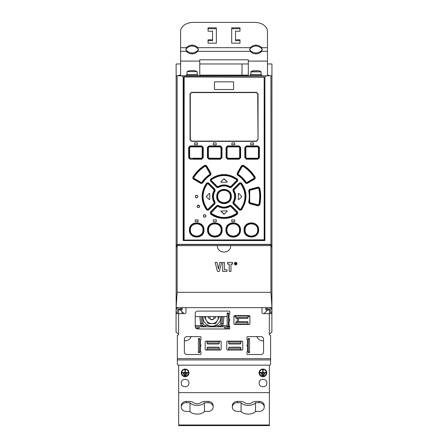 <?xml version="1.0" encoding="UTF-8"?>
<svg xmlns="http://www.w3.org/2000/svg" width="448" height="448" viewBox="0 0 448 448"><rect width="100%" height="100%" fill="white"/><g stroke="black" fill="none" stroke-linecap="round" stroke-linejoin="round"><path stroke-width="0.67" d="M189.571 70.672L189.913 70.672M189.476 70.672L194.712 70.672A10.22 10.22 0 0 1 197.07 71.618L187.118 71.624A10.22 10.22 0 0 0 187.113 71.624A10.22 10.22 0 0 1 189.476 70.672M197.075 71.624A10.22 10.22 0 0 0 197.07 71.618L187.113 71.624M197.204 71.848L197.204 74.631L186.984 74.631L186.984 71.848M197.842 74.85L186.346 74.85L197.842 74.85L197.798 75.779M186.346 74.85L186.39 75.779M176.126 309.624L176.126 246.042L177.139 244.356L270.928 244.356L271.936 246.042L271.936 75.779L176.126 75.779L176.126 63.963L180.6 63.963M267.467 63.963L271.936 63.963L271.936 75.779L268.425 75.779M248.304 63.963L242.004 63.963L242.004 75.141M270.004 245.616L270.928 245.633L270.928 292.309L271.936 307.468L271.874 319.458M271.628 246.809L271.936 246.042L271.936 247.318L270.928 245.633M242.004 63.963L199.758 63.963M176.126 307.642L271.93 307.642L271.936 247.318M176.434 246.809L176.126 246.042L176.126 75.779M270.021 244.569L270.021 245.622L270.021 244.569L178.041 244.569L178.041 245.622L178.041 244.569M177.139 244.356L177.139 75.779M270.928 75.779L270.928 244.356M264.908 77.056L266.19 75.779L264.908 77.056L264.908 240.57L183.154 240.57L183.154 77.056L181.877 75.779L183.154 77.056M264.908 78.333L264.398 78.333M183.663 78.333L183.154 78.333M183.893 239.809L183.663 239.809A0.51 0.51 0 0 0 184.173 240.318L263.889 240.318L184.173 240.318L183.663 239.809L183.663 77.185L184.173 76.675L184.145 240.061L264.174 239.809L264.174 77.185L184.145 76.933M264.174 77.185L264.398 239.809L263.894 240.318A0.51 0.51 0 0 0 264.398 239.809L263.917 240.061M263.917 76.933L184.173 76.675L183.893 77.185M214.95 189.291L208.527 182.862L206.735 182.946C200.542 192.035 200.542 201.074 206.735 210.056L208.527 210.134L214.95 203.711L214.687 203.454L208.292 209.468L214.687 203.454L215.113 202.199C212.906 198.402 212.906 194.6 215.113 190.798L214.687 189.549L214.95 189.291L215.113 190.798M215.113 202.199L214.95 203.711M231.23 187.421L237.681 180.964L237.569 179.189C228.486 172.978 219.458 172.978 210.493 179.189L210.386 180.964L216.838 187.421L217.084 187.169L210.627 180.712L211.07 180.74L217.129 186.805L217.084 187.169L218.131 187.275L218.159 186.928L217.129 186.805L217.375 186.553L211.31 180.488L211.07 180.74L211.154 179.486L210.706 179.469C219.587 173.382 228.474 173.382 237.362 179.469L237.434 180.712L230.978 187.169L231.23 187.421L229.734 187.578L230.978 187.169L236.998 180.74L237.681 180.964M217.375 186.553L218.159 186.928C222.074 184.722 225.988 184.722 229.902 186.928L229.93 187.275C225.994 184.985 222.062 184.985 218.131 187.275L218.333 187.578C222.135 185.366 225.932 185.366 229.734 187.578M218.333 187.578L216.838 187.421M241.326 210.056C247.52 200.581 247.52 191.542 241.326 182.946L239.534 182.862L233.111 189.291L233.262 190.602L233.598 190.63C235.799 194.55 235.799 198.458 233.598 202.373L233.262 202.395C235.53 198.43 235.53 194.499 233.262 190.602L232.949 190.798C235.155 194.606 235.155 198.402 232.949 202.205L233.374 203.454L239.803 209.882L241.326 210.056L239.534 210.134L239.803 209.882L233.374 203.454L233.111 203.711L239.534 210.134M233.111 203.711L232.949 202.205M232.949 190.798L233.111 189.291M210.493 213.814C216.86 219.643 230.703 220.164 237.569 213.814L237.681 212.038L231.23 205.582L229.93 205.727L229.902 206.074C225.988 208.275 222.074 208.275 218.159 206.074L218.131 205.727L217.084 205.834L217.129 206.198L211.07 212.262L210.627 212.29L217.084 205.834L216.838 205.582L210.386 212.038L210.493 213.814L211.154 213.511C219.75 219.257 228.334 219.257 236.908 213.511L237.362 213.534C228.474 219.621 219.593 219.621 210.706 213.534L210.386 212.038M216.838 205.582L218.327 205.419C221.978 207.642 225.781 207.648 229.734 205.425L231.23 205.582M259.655 205.1C261.01 199.366 261.01 193.631 259.655 187.902L258.177 187.068L249.514 189.392L248.651 190.848C249.502 194.617 249.502 198.386 248.651 202.154L249.514 203.61L258.177 205.934L259.342 205.016C260.697 199.338 260.697 193.659 259.342 187.981L258.177 187.068M237.434 175.067C240.699 177.128 243.365 179.799 245.437 183.075L247.055 183.506L254.873 178.993L255.293 177.363C252.213 172.323 248.175 168.274 243.174 165.222L241.506 165.67L237.031 173.438L237.434 175.067L237.636 174.759C240.951 176.848 243.662 179.553 245.767 182.885L247.055 183.506M202.625 183.081C204.691 179.805 207.362 177.134 210.633 175.067L211.036 173.438L206.556 165.67L204.893 165.222C199.892 168.314 195.854 172.357 192.769 177.363L193.194 178.993L201.006 183.506L202.625 183.081L202.3 182.885C204.406 179.553 207.116 176.848 210.431 174.759L211.036 173.438M231.319 196.498C231.79 187.191 216.429 186.956 216.742 196.498C216.278 205.806 231.633 206.046 231.319 196.498L230.966 196.498C231.353 187.572 216.787 187.488 217.095 196.498C216.709 205.425 231.28 205.514 230.966 196.498L230.681 196.498C231.034 187.914 217.045 187.886 217.386 196.498C217.028 205.089 231.017 205.111 230.681 196.498L230.328 196.498C230.77 188.434 217.347 188.362 217.739 196.498C217.291 204.568 230.72 204.635 230.328 196.498M258.636 229.97C259.062 220.573 243.65 220.528 244.059 229.97C243.65 239.372 259.022 239.417 258.636 229.97L258.311 229.97C258.692 220.998 244.054 221.021 244.44 229.97C244.059 238.935 258.703 238.918 258.311 229.97L257.992 229.97C258.367 221.379 244.328 221.379 244.703 229.97C244.3 238.577 258.406 238.532 257.992 229.97L257.673 229.97C258.132 221.911 244.681 221.833 245.084 229.97C244.625 238.034 258.07 238.106 257.673 229.97M225.932 229.97C225.557 239.092 240.531 239.814 240.509 229.97C240.946 220.623 225.59 220.461 225.932 229.97L226.296 229.97C225.915 238.902 240.498 238.974 240.167 229.97C240.554 221.049 225.971 220.954 226.296 229.97L226.576 229.97C226.212 221.379 240.223 221.368 239.87 229.97C240.15 238.633 226.268 238.543 226.576 229.97L226.94 229.97C226.492 238.034 239.915 238.112 239.529 229.97C239.977 221.9 226.537 221.838 226.94 229.97M222.13 229.97C222.561 220.59 207.172 220.506 207.553 229.97C207.122 239.316 222.471 239.478 222.13 229.97L221.766 229.97C222.152 221.038 207.564 220.97 207.894 229.97C207.514 238.89 222.09 238.986 221.766 229.97L221.491 229.97C221.794 221.396 207.911 221.306 208.191 229.97C207.838 238.577 221.855 238.56 221.491 229.97L221.127 229.97C221.575 221.906 208.152 221.827 208.538 229.97C208.09 238.039 221.525 238.101 221.127 229.97M204.002 229.97C204.417 220.567 189.045 220.522 189.426 229.97C189 239.366 204.411 239.411 204.002 229.97L203.622 229.97C204.002 221.004 189.364 221.021 189.75 229.97C189.375 238.941 204.008 238.918 203.622 229.97L203.364 229.97C203.762 221.362 189.661 221.407 190.07 229.97C189.7 238.56 203.734 238.566 203.364 229.97L202.978 229.97C203.437 221.906 189.991 221.838 190.394 229.97C189.93 238.028 203.381 238.106 202.978 229.97M257.841 159.214L257.863 158.85L246.4 158.85L246.68 158.57L245.47 157.349L244.826 157.618L246.383 159.214L257.841 159.214L259.403 157.707L259.078 157.707L259.078 147.409L257.841 145.902L246.383 145.902L244.826 147.493L245.47 147.762L246.68 146.541L246.4 146.261L257.863 146.261L246.68 146.541L245.47 147.762L245.47 157.349L246.691 158.211L257.594 158.211L258.759 157.394L257.572 158.57L257.863 158.85L259.078 157.707L258.759 157.394L258.759 147.717L259.403 147.409L257.841 145.902M227.909 158.211L227.063 157.366L226.061 157.646L227.623 159.214L227.623 158.85L239.086 158.85L240.638 157.674L239.081 159.214L238.812 158.211L239.999 157.382L238.801 158.57L227.903 158.57L226.705 157.366L226.705 147.745L227.903 146.541L227.623 146.261L226.061 147.465L227.623 145.902L227.623 146.261L239.086 146.261L227.903 146.541L227.063 147.745L226.425 147.465L226.425 157.646L227.623 158.85L227.909 158.211L238.812 158.211M240.638 147.437L239.081 145.902L240.638 147.437L240.638 157.674M207.424 157.674L208.986 159.214L209.261 158.57L220.438 158.85L222.001 157.646L220.444 159.214L220.438 158.85L208.975 158.85L207.424 157.674L207.424 147.437L208.986 145.902L208.975 146.261L220.438 146.261L208.975 146.261L207.424 147.437M222.001 147.465L220.444 145.902L220.438 146.261L222.001 147.465L222.001 157.646M201.678 159.214L202.854 157.618L203.241 157.618L201.678 159.214L190.221 159.214L188.664 157.707L190.221 159.214M190.221 145.902L188.664 147.409L190.198 146.261L201.662 146.261L201.387 146.541L190.49 146.541L190.221 145.902L201.678 145.902L203.241 147.493L201.678 145.902M190.025 93.985L190.305 93.985C190.226 93.262 190.697 92.798 191.71 92.579L190.025 93.985L190.025 139.72L191.688 141.378L224.034 141.12M190.305 93.985L190.305 139.72L191.71 141.12L256.351 141.12L257.757 139.72L256.374 141.378L258.037 139.72L258.037 93.985L256.374 92.322L224.034 92.579M195.289 196.498C196.14 194.858 196.991 194.858 197.842 196.498C196.991 198.145 196.14 198.145 195.289 196.498M197.114 206.343C197.966 204.697 198.817 204.697 199.668 206.343C198.817 207.99 197.966 207.99 197.114 206.343M203.336 215.919C204.176 214.278 205.027 214.278 205.89 215.919C205.05 217.566 204.193 217.566 203.336 215.919M198.038 219.811L198.038 221.732L195.098 221.474L195.35 219.811L198.29 220.069M216.177 221.732L216.429 220.069L216.177 221.732L213.494 221.732L213.237 220.074L213.494 221.732M213.494 219.811L216.177 219.811M231.89 219.811L234.825 220.069L234.573 221.732L231.89 221.732L231.633 220.074L231.89 221.732M253.478 142.912L253.478 144.827L250.538 144.57L250.796 142.912L253.478 142.912M232.014 144.827L234.954 144.57L234.696 142.912L232.014 142.912L231.762 144.57L232.014 142.912M197.271 142.912L194.589 142.912L194.331 144.57L197.271 144.827L197.271 142.912L197.523 143.164M216.048 142.912L216.306 144.57L216.048 142.912L213.366 142.912L213.108 144.57L213.366 142.912M216.048 144.827L213.366 144.827M208.527 182.862L206.735 182.946M208.258 183.12L214.687 189.549L208.258 183.12M208.023 183.792L207.026 183.618L208.292 183.534L208.023 183.792L214.077 189.846L214.34 189.588L214.463 190.63L214.805 190.602C212.531 194.376 212.531 198.307 214.805 202.395L214.463 202.373L214.34 203.414L214.077 203.157L208.023 209.21L208.292 209.468L207.026 209.384L207.004 209.838C200.906 200.939 200.906 192.052 207.004 183.165L207.026 183.618C201.303 192.5 201.303 201.09 207.026 209.384L208.023 209.21M208.527 210.134L206.735 210.056M214.15 202.563L214.463 202.373C212.262 198.453 212.262 194.538 214.463 190.63L214.15 190.439C211.876 194.466 211.876 198.503 214.15 202.563L214.077 203.157M214.077 189.846L214.15 190.439M207.301 183.831C201.673 192.282 201.673 200.726 207.301 209.171M209.289 199.618L209.726 199.438L209.289 199.618L206.276 196.498L209.289 193.379L209.726 193.564L209.726 199.438L209.289 199.618L206.276 196.498L209.289 193.379L209.726 193.564L209.289 193.379M236.701 179.771C228.256 174.149 219.811 174.149 211.361 179.771L211.154 179.486C219.733 173.746 228.318 173.746 236.908 179.486L236.998 180.74L236.701 179.771L237.569 179.189M236.751 180.488L230.686 186.553L230.093 186.62C226.055 184.346 222.018 184.346 217.969 186.62M211.361 179.771L211.31 180.488M223.849 178.819L220.914 181.759L223.849 178.819L227.153 181.759L224.213 178.819M226.968 182.19L227.153 181.759L226.968 182.19L221.094 182.19L220.914 181.759L221.094 182.19M230.686 186.553L230.938 186.805L229.902 186.928L230.093 186.62M210.493 179.189L210.386 180.964M241.326 182.946L241.063 183.165C247.156 192.058 247.156 200.95 241.063 209.838L241.035 209.384C246.758 200.508 246.758 191.918 241.035 183.618L241.063 183.165L239.534 182.862M240.038 209.21L241.035 209.384L239.77 209.468L240.038 209.21L233.985 203.157L233.918 202.563C236.191 198.537 236.191 194.494 233.918 190.439L233.985 189.846L240.038 183.792L239.77 183.534L233.374 189.549L239.803 183.12L239.77 183.534L241.035 183.618L240.038 183.792M233.985 203.157L233.722 203.414L233.598 202.373L233.918 202.563M240.766 209.171C246.389 200.721 246.389 192.276 240.766 183.831M238.342 193.564L238.778 193.379L241.791 196.498L238.778 193.379L238.342 193.564L238.342 199.438L238.778 199.618L238.342 199.438L238.778 199.618L241.713 196.683L238.778 199.618M233.918 190.439L233.598 190.63L233.722 189.588L233.985 189.846M237.569 213.814L237.681 212.038M211.31 212.514L211.154 213.511L211.07 212.262L211.31 212.514L217.375 206.45L217.969 206.382C222.006 208.656 226.05 208.656 230.093 206.382L230.686 206.45L236.751 212.514L236.998 212.262L230.978 205.834L237.434 212.29L236.998 212.262L236.908 213.511L236.751 212.514M217.375 206.45L217.129 206.198L218.159 206.074L217.969 206.382M211.361 213.231C219.806 218.848 228.256 218.848 236.706 213.231M226.968 210.806L227.153 211.243L224.213 214.183L227.153 211.243L226.968 210.806L220.836 211.064L226.968 210.806M223.849 214.183L220.914 211.243L224.213 214.183M229.734 205.425L229.93 205.727C225.966 208.018 222.034 208.018 218.131 205.727L218.327 205.419M230.093 206.382L229.902 206.074L230.938 206.198L230.686 206.45M259.655 187.902L258.793 188.446C260.014 193.816 260.014 199.186 258.793 204.557L259.106 204.63C260.344 199.209 260.344 193.788 259.106 188.367L258.082 187.757L249.626 189.739L258.294 187.415L258.199 188.11L258.793 188.446M258.177 205.934L258.294 205.582L249.626 203.263L249.514 203.61M249.514 189.392L249.032 190.764L249.334 190.949L249.334 202.054L249.032 202.233L249.626 203.263L258.082 205.24L259.106 204.63L259.342 205.016L258.294 205.582L258.199 204.893L250.057 202.714L249.715 202.132L249.715 190.87L250.057 190.288L258.199 188.11M258.199 204.893L258.793 204.557M249.715 190.87L249.334 190.949L249.945 189.941L250.057 190.288M250.057 202.714L249.945 203.062L249.334 202.054L249.715 202.132M248.651 190.848L249.032 190.764C249.894 194.589 249.894 198.414 249.032 202.233L248.651 202.154M245.437 183.075L246.176 182.33C244.026 179.049 241.366 176.394 238.202 174.362L237.994 174.664L245.851 182.526L246.982 182.806L254.296 178.584L254.716 178.685L255.018 177.548L254.582 177.436L254.296 178.584L254.139 178.276L246.82 182.498L246.176 182.33M237.031 173.438L237.636 174.759L237.994 174.664L237.714 173.527L237.35 173.617L241.836 165.855L241.506 165.67M242.256 166.415L241.926 166.23L243.102 165.934L243.001 165.53L241.836 165.855L237.714 173.527L238.045 173.706L242.256 166.415L242.928 166.236C247.582 169.17 251.378 172.962 254.307 177.621L254.139 178.276M238.045 173.706L238.202 174.362M242.928 166.236L243.102 165.934C247.671 168.778 251.496 172.609 254.582 177.436L254.307 177.621M243.174 165.222L243.001 165.53C247.957 168.582 251.961 172.592 255.018 177.548L255.293 177.363M254.873 178.993L254.716 178.685L246.893 183.198L246.82 182.498M210.633 175.067L209.866 174.362C206.595 176.495 203.935 179.15 201.886 182.33L202.21 182.526L210.067 174.664L210.347 173.527L206.226 165.855L205.066 165.53L204.96 165.934C200.25 168.93 196.42 172.76 193.48 177.436L193.049 177.548C196.101 172.592 200.11 168.582 205.066 165.53L204.893 165.222M202.3 182.885L202.21 182.526L201.079 182.806L201.169 183.198L202.3 182.885M193.754 177.621L193.766 178.584L193.754 177.621C196.689 172.962 200.48 169.17 205.139 166.236L205.806 166.415L210.022 173.706L209.866 174.362M192.769 177.363L193.351 178.685L193.766 178.584L201.079 182.806L201.242 182.498L193.922 178.276M201.242 182.498L201.886 182.33M201.006 183.506L201.169 183.198L193.351 178.685L193.194 178.993M206.556 165.67L206.226 165.855L210.711 173.617L210.022 173.706M205.139 166.236L205.806 166.415M246.383 145.902L245.207 147.493L245.207 157.618L246.383 159.214M246.691 158.211L246.68 158.57L257.572 158.57L257.594 158.206M257.594 146.905L257.572 146.541L258.759 147.717L257.594 146.905L246.691 146.905M238.812 146.899L238.801 146.541L239.999 147.728L238.812 146.899L227.909 146.899M209.25 146.899L208.41 147.728L209.261 146.541L209.25 146.899L220.158 146.899L220.158 146.541L221.362 147.745L221.362 157.366L220.158 158.57L220.998 157.366L221.642 157.646L221.642 147.465L220.998 147.745L220.158 146.899M208.41 157.382L209.261 158.57L208.068 157.382L208.068 147.728L207.766 147.437L207.766 157.674L208.41 157.382L208.41 147.728M192.987 158.85L201.662 158.85L192.987 158.85M190.473 158.206L190.49 158.57L189.302 157.394L190.473 158.206L201.37 158.211L202.597 157.349L201.387 158.57L201.37 158.211M190.467 146.905L189.302 147.717L190.49 146.541L190.467 146.905M201.37 146.905L201.387 146.541L202.597 147.762L201.37 146.905L190.473 146.905M258.037 139.72L257.706 93.615M256.754 92.635L258.037 93.985M191.313 141.064L190.025 139.72M191.71 92.579L256.351 92.579L257.757 93.985M197.725 197.036L197.361 197.501M196.862 197.742L196.263 197.742M195.742 197.478L195.401 197.019M195.406 195.961L195.782 195.49M196.28 195.255L196.89 195.266M197.422 195.552L197.736 195.983M199.55 206.881L199.186 207.346M198.688 207.586L198.083 207.581M197.568 207.318L197.226 206.864M197.226 205.811L197.585 205.352M198.066 205.106L199.668 206.343M205.789 216.418L205.464 216.871M204.943 217.157L204.322 217.168M203.795 216.905L203.336 215.958M203.437 215.421L203.762 214.967M204.271 214.687L204.949 214.687M205.464 214.967L205.778 215.404M214.452 89.51L233.615 89.51L233.615 81.85L214.452 81.85L214.452 89.51M270.928 292.309L177.139 292.309L176.137 307.642M177.139 292.309L177.139 245.633L176.126 247.318M269.97 245.616L230.67 245.616C230.91 254.206 217.168 254.19 217.392 245.616L177.139 245.633M234.433 263.995L235.032 262.5M235.334 262.371L236.006 262.371M236.314 262.5L236.785 262.982M236.908 263.301L236.779 264.314M236.908 263.978L236.578 262.713L235.67 262.332L234.562 262.976M236.006 264.925L236.32 264.796M235.026 264.79L235.334 264.925M234.427 263.318L234.562 264.309M217.392 245.616L230.67 245.616M217.442 271.393L215.18 262.45L217.095 262.45L218.434 268.974L219.822 262.45L221.654 262.45L219.358 271.393L217.442 271.393M222.678 271.393L222.678 262.45L224.454 262.45L224.454 269.78L226.974 269.78L226.974 271.393L222.678 271.393M229.208 271.393L229.208 264.062L227.55 264.062L227.55 262.45L232.641 262.45L232.641 264.062L230.978 264.062L230.978 271.393L229.208 271.393M236.578 263.631L236.32 262.926L235.021 262.926L235.021 264.376L235.67 264.656L236.32 264.37L236.32 262.926L235.021 262.926L235.021 264.376L235.659 264.656M236.578 263.648L236.32 264.37L235.693 264.656M236.057 263.026L236.191 263.357L235.67 262.931L236.191 263.357L235.872 263.732L236.219 264.348L235.586 263.749L235.178 264.348L235.178 262.931L236.057 263.026L235.872 263.732M235.642 263.172L235.458 263.508L235.911 263.329M178.685 313.645L178.685 309.809M195.838 328.076L199.119 328.076L199.119 326.799M191.145 336.431C190.109 339.248 188.082 340.721 185.069 340.855L184.369 340.855M263.57 340.855L262.993 340.855C259.98 340.721 257.953 339.248 256.917 336.431M224.672 326.799L224.672 328.076L229.718 328.076M269.382 308.918L269.382 313.645M178.685 365.165L178.685 425.6L269.382 425.6L269.382 365.165M269.382 392.655L178.685 392.655M259.162 383.012C258.95 378.067 267.036 378.067 266.829 383.012C267.036 387.951 258.95 387.951 259.162 383.012M181.238 383.012C181.026 378.067 189.112 378.067 188.899 383.012C189.112 387.951 181.026 387.951 181.238 383.012M266.762 372.837A3.83 3.791 180 0 0 262.931 369.046A3.83 3.791 180 0 0 259.101 372.837L259.101 372.882A3.83 3.791 0 0 1 262.931 369.09A3.83 3.791 0 0 1 266.762 372.882L266.762 372.837M188.966 372.837A3.83 3.791 180 0 0 185.136 369.046A3.83 3.791 180 0 0 181.3 372.837L181.3 372.882A3.83 3.791 0 0 1 185.136 369.09A3.83 3.791 0 0 1 188.966 372.882L188.966 372.837M204.434 402.713L208.062 402.713A5.107 4.362 0 0 1 213.175 407.075L213.175 405.742A5.107 4.362 180 0 0 208.062 401.38L205.307 401.38A5.107 2.666 180 0 0 200.99 402.623A4.469 2.33 0 0 1 193.424 402.623A5.107 2.666 180 0 0 189.101 401.38L186.346 401.38A5.107 4.362 180 0 0 181.238 405.742L181.238 407.075A5.107 4.362 0 0 1 186.346 402.713L189.98 402.713A7.666 3.993 180 0 0 197.204 405.373A7.666 3.993 180 0 0 204.434 402.713L204.434 411.432A7.666 3.993 0 0 1 197.204 414.098A7.666 3.993 0 0 1 189.98 411.432L186.346 411.432A5.107 4.362 0 0 1 181.238 407.075M264.27 407.075L264.27 405.742A5.107 4.362 180 0 0 259.162 401.38L256.407 401.38A5.107 2.666 180 0 0 252.084 402.623A4.469 2.33 0 0 1 244.524 402.623A5.107 2.666 180 0 0 240.201 401.38L237.446 401.38A5.107 4.362 180 0 0 232.333 405.742L232.333 407.075A5.107 4.362 0 0 1 237.446 402.713L241.08 402.713A7.666 3.993 180 0 0 248.304 405.373A7.666 3.993 180 0 0 255.528 402.713L259.162 402.713A5.107 4.362 0 0 1 264.27 407.075A5.107 4.362 0 0 1 259.162 411.432L255.528 411.432L255.528 402.713M213.175 407.075A5.107 4.362 0 0 1 208.062 411.432L204.434 411.432M189.98 411.432L189.98 402.713M241.08 402.713L241.08 411.432L237.446 411.432A5.107 4.362 0 0 1 232.333 407.075M241.08 411.432A7.666 3.993 0 0 0 248.304 414.098A7.666 3.993 0 0 0 255.528 411.432M266.762 372.882A3.83 3.791 0 0 1 262.931 376.673A3.83 3.791 0 0 1 259.101 372.882M259.482 372.882A3.45 3.41 180 0 0 262.931 376.292A3.45 3.41 180 0 0 266.381 372.882A3.45 3.41 180 0 0 262.931 369.471A3.45 3.41 180 0 0 259.482 372.882M266.381 372.859A3.45 3.41 0 0 1 262.931 376.247A3.45 3.41 0 0 1 259.482 372.859M259.862 372.501L262.741 372.501L262.741 369.846L263.122 369.846L263.122 372.501L265.994 372.501L265.994 372.882L259.862 372.882L259.862 372.456L262.741 372.456M263.122 372.456L265.994 372.501M262.741 369.846L263.122 369.846M262.013 375.11L263.85 375.11L263.85 375.536L262.013 375.536L262.013 375.11M260.938 373.783L264.925 373.783L264.925 374.209L260.938 374.209L260.938 373.783M262.013 375.155L263.85 375.155M260.938 373.828L264.925 373.828M188.966 372.882A3.83 3.791 0 0 1 185.136 376.673A3.83 3.791 0 0 1 181.3 372.882M181.686 372.882A3.45 3.41 180 0 0 185.136 376.292A3.45 3.41 180 0 0 188.58 372.882A3.45 3.41 180 0 0 185.136 369.471A3.45 3.41 180 0 0 181.686 372.882M188.58 372.859A3.45 3.41 0 0 1 185.136 376.247A3.45 3.41 0 0 1 181.686 372.859M188.199 372.501L188.199 372.882L182.067 372.882L182.067 372.501L184.94 372.501L184.94 369.802L185.326 369.802L185.326 372.501L188.199 372.501L185.326 372.456M182.067 372.501L184.94 372.456M184.212 375.11L186.054 375.11L186.054 375.536L184.212 375.536L184.212 375.11M183.142 373.783L187.124 373.783L187.124 374.209L183.142 374.209L183.142 373.783M184.94 369.846L185.326 369.846M184.212 375.155L186.054 375.155M183.142 373.828L187.124 373.828M184.05 313.645L180.214 309.809M195.227 316.579L227.164 316.579M233.934 316.579L235.85 316.579M247.985 316.579L249.9 316.579M267.719 309.938L264.018 313.645M222.684 316.579L221.973 323.372L222.684 316.579M221.402 316.579L220.702 323.238L221.973 323.372A3.83 3.83 0 0 1 218.159 326.799L205.632 326.799L201.208 325.522L201.208 326.799L195.255 326.799L206.612 326.799M217.19 326.799L227.164 326.799L222.583 326.799L222.583 325.522L218.159 326.799L220.046 326.497M238.532 318.433L238.532 321.625M182.067 313.645L182.067 311.662M201.208 326.799L205.632 326.799A3.83 3.83 0 0 1 201.818 323.372L201.107 316.579M208.589 325.528L209.871 325.931M211.652 326.161L212.139 326.161M213.92 325.931L218.159 325.522A2.554 2.554 0 0 0 220.702 323.238M220.814 316.579A8.943 8.943 0 0 1 211.898 326.161A8.943 8.943 0 0 1 202.978 316.579M204.887 316.579L204.551 317.167A7.347 7.347 0 0 0 204.551 317.274L208.18 323.557A7.347 7.347 0 0 0 208.27 323.607L215.522 323.607A7.347 7.347 0 0 0 215.611 323.557L219.24 317.274A7.347 7.347 0 0 0 219.24 317.167L218.904 316.579M218.249 316.579A6.39 6.39 0 0 1 206.366 320.415A6.39 6.39 0 0 1 205.542 316.579M209.502 318.018L209.709 318.483A2.526 2.526 -32.5 0 0 211.898 319.743L209.709 318.483A2.526 2.526 -32.5 0 1 209.502 318.018L208.32 318.018L208.32 316.579M215.471 316.579L215.471 318.018L214.105 318.018L214.082 318.483L211.898 319.743A2.526 2.526 -32.5 0 0 214.082 318.483A2.526 2.526 -82.4 0 0 214.29 318.018L214.105 318.018A0.504 0.504 0 0 0 213.993 317.862A0.89 0.89 0 0 1 213.987 316.579M209.804 316.579A0.89 0.89 0 0 1 209.798 317.862A0.504 0.504 0 0 0 209.692 318.018L208.32 318.018M207.771 326.799L208.874 326.799M216.02 326.799L216.58 326.799M228.441 326.799L229.718 326.799L228.441 326.799M222.583 326.799L219.526 326.799M213.175 326.799L215.27 326.542M208.522 326.542L210.616 326.799M265.804 308.918L265.804 309.938L269.315 309.938L269.315 308.918L265.804 308.918L265.804 307.642M269.315 307.642A2.554 2.554 0 0 1 271.874 310.195L271.874 332.276L269.315 334.085A1.277 1.277 0 0 0 270.598 335.362L270.598 359.929L177.341 359.929L177.341 364.056A1.277 1.109 0 0 0 178.618 365.165L269.315 365.165A1.277 1.109 0 0 0 270.598 364.056L270.598 359.929M270.598 313.645L270.598 310.195A1.277 1.277 0 0 0 269.315 308.918M178.618 307.642A2.554 2.554 0 0 0 176.064 310.195L176.064 313.645L184.688 313.645A1.277 1.277 0 0 0 185.965 312.368L185.965 307.642M271.874 313.645L263.25 313.645A1.277 1.277 0 0 1 261.974 312.368L261.974 307.642M178.618 313.645L178.618 334.085A1.277 1.277 0 0 1 177.341 335.362L177.341 359.929M247.985 324.1L235.85 324.1L235.85 322.269A0.638 0.638 0 0 1 236.488 321.625L247.346 321.625A0.638 0.638 0 0 1 247.985 322.269L247.985 324.397L248.539 324.475A0.958 0.958 0 0 0 249.9 323.607L249.9 316.456A0.958 0.958 0 0 0 248.539 315.588L247.985 315.666L247.985 317.794A0.638 0.638 0 0 1 247.346 318.433L236.488 318.433A0.638 0.638 0 0 1 235.85 317.794L235.85 315.958L247.985 315.958M247.985 315.706L235.295 315.588A0.958 0.958 0 0 0 233.934 316.456L233.934 323.607A0.958 0.958 0 0 0 235.295 324.475L247.985 324.358M228.693 341.51L240.828 341.51L240.828 343.342A0.638 0.638 0 0 1 240.19 343.986L229.331 343.986A0.638 0.638 0 0 1 228.693 343.342L228.693 341.214L228.144 341.135A0.958 0.958 0 0 0 226.778 342.003L226.778 349.154A0.958 0.958 0 0 0 228.144 350.028L228.693 349.944L228.693 347.816A0.638 0.638 0 0 1 229.331 347.178L240.19 347.178A0.638 0.638 0 0 1 240.828 347.816L240.828 349.653L228.693 349.653M228.693 349.905L241.382 350.028A0.958 0.958 0 0 0 242.749 349.154L242.749 342.003A0.958 0.958 0 0 0 241.382 341.135L228.693 341.253M219.24 349.653L207.105 349.653L207.105 347.816A0.638 0.638 0 0 1 207.743 347.178L218.602 347.178A0.638 0.638 0 0 1 219.24 347.816L219.24 349.944L219.794 350.028A0.958 0.958 0 0 0 221.155 349.154L221.155 342.003A0.958 0.958 0 0 0 219.794 341.135L219.24 341.214L219.24 343.342A0.638 0.638 0 0 1 218.602 343.986L207.743 343.986A0.638 0.638 0 0 1 207.105 343.342L207.105 341.51L219.24 341.51M219.24 341.253L206.55 341.135A0.958 0.958 0 0 0 205.19 342.003L205.19 349.154A0.958 0.958 0 0 0 206.55 350.028L219.24 349.905M199.696 339.83L200.334 339.83A0.638 0.638 0 0 0 200.973 339.192L200.973 337.277A0.638 0.638 0 0 0 200.334 336.638L186.922 336.638A2.554 2.554 0 0 0 184.369 339.192L184.369 351.966A2.554 2.554 0 0 0 186.922 354.525L200.334 354.525A0.638 0.638 0 0 0 200.973 353.881L200.973 351.966A0.638 0.638 0 0 0 200.334 351.327L199.696 351.327M248.242 351.327L247.598 351.327A0.638 0.638 0 0 0 246.96 351.966L246.96 353.881A0.638 0.638 0 0 0 247.598 354.525L261.016 354.525A2.554 2.554 0 0 0 263.57 351.966L263.57 339.192A2.554 2.554 0 0 0 261.016 336.638L247.598 336.638A0.638 0.638 0 0 0 246.96 337.277L246.96 339.192A0.638 0.638 0 0 0 247.598 339.83L248.242 339.83M228.441 325.78L229.079 325.78A0.638 0.638 0 0 1 229.718 326.418L229.718 328.334A0.638 0.638 0 0 1 229.079 328.972L197.781 328.972A2.554 2.554 0 0 1 195.227 326.418L195.227 313.645A2.554 2.554 0 0 1 197.781 311.091L229.079 311.091A0.638 0.638 0 0 1 229.718 311.73L229.718 313.645A0.638 0.638 0 0 1 229.079 314.283L228.441 314.283M178.618 334.085L176.064 332.276L176.064 313.645M177.341 313.645L177.341 310.195A1.277 1.277 0 0 1 178.618 308.918L178.618 309.809L182.129 309.809L182.129 308.918L178.618 308.918M182.129 307.642L182.129 308.918M182.129 308.963L178.618 308.963M235.85 323.607L235.295 324.475L248.539 324.475L247.985 323.607M247.985 316.456L248.539 315.588L235.295 315.588L235.85 316.456M240.828 342.003L241.382 341.135L228.144 341.135L228.693 342.003M228.693 349.154L228.144 350.028L241.382 350.028L240.828 349.154M207.105 349.154L206.55 350.028L219.794 350.028L219.24 349.154M219.24 342.003L219.794 341.135L206.55 341.135L207.105 342.003M198.419 338.554L198.419 352.604L199.696 352.604L199.696 338.554L198.419 338.554M248.242 338.554L248.242 352.604L249.519 352.604L249.519 338.554L248.242 338.554M227.164 313.006L227.164 327.057L228.441 327.057L228.441 313.006L227.164 313.006M268.38 76.042L268.106 75.141L267.467 75.141L268.106 75.141A0.638 0.638 -49.8 0 1 268.744 75.779M178.685 75.779A0.638 0.638 5.5 0 1 179.323 75.141L180.6 75.141L179.323 75.141L180.6 75.141L179.323 75.141L179.323 75.46A0.319 0.319 5.5 0 0 179.004 75.779M199.758 75.141L248.304 75.141L199.758 75.141M267.467 61.09L267.467 31.433A12.774 9.033 180 0 0 254.694 22.4L193.374 22.4A12.774 9.033 180 0 0 180.6 31.433L180.6 61.09L199.758 61.09L199.758 59.808L248.304 59.808L248.304 61.09L267.467 61.09L267.467 75.779M180.6 47.695L186.402 47.695L186.402 48.597C188.205 46.833 190.103 45.987 192.097 46.066C194.09 45.987 195.983 46.833 197.786 48.597L197.786 47.695C195.983 45.926 194.09 45.086 192.097 45.164C190.103 45.086 188.205 45.926 186.402 47.695L185.814 49.521L186.402 51.307C188.205 53.071 190.103 53.917 192.097 53.838C194.09 53.917 195.983 53.071 197.786 51.307L198.38 49.476L197.786 47.695L250.275 47.695L249.687 49.521L250.275 51.307C252.078 53.071 253.977 53.917 255.97 53.838C257.958 53.917 259.857 53.071 261.66 51.307L262.254 49.476L261.66 47.695C259.857 45.926 257.958 45.086 255.97 45.164C253.977 45.086 252.078 45.926 250.275 47.695L250.275 48.597C252.078 46.833 253.977 45.987 255.97 46.066C257.958 45.987 259.857 46.833 261.66 48.597L262.254 49.414M231.694 28.722L239.999 28.722M235.53 39.788L239.999 39.788L239.999 43.176L231.694 43.176L231.694 27.821L239.999 27.821L239.999 31.209L235.53 31.209L235.53 40.69L239.999 40.69M208.062 28.722L216.367 28.722M208.062 40.69L212.537 40.69L212.537 31.209L208.062 31.209L208.062 27.821L216.367 27.821L216.367 43.176L208.062 43.176L208.062 39.788L212.537 39.788M198.38 49.577L197.786 50.4L197.786 51.307L250.275 51.307L250.275 50.4L249.687 49.582M249.687 49.42L250.275 48.597M197.786 48.597L198.38 49.414M197.786 50.4C195.983 52.17 194.09 53.01 192.097 52.931C190.103 53.01 188.205 52.17 186.402 50.4L185.814 49.582M262.254 49.577L261.66 50.4C259.857 52.17 257.958 53.01 255.97 52.931C253.977 53.01 252.078 52.17 250.275 50.4M180.6 51.307L186.402 51.307L186.402 50.4M185.814 49.42L186.402 48.597M180.6 61.09L180.6 75.779M199.758 61.09L199.758 75.779M248.304 61.09L248.304 75.779M261.716 74.85L250.219 74.85L261.716 74.85L261.671 75.779M250.219 74.85L250.264 75.779M250.858 74.631L261.078 74.631L261.078 71.848L250.992 71.624L250.858 74.631M260.949 71.624A10.22 10.22 0 0 0 258.586 70.672L253.35 70.672A10.22 10.22 0 0 0 250.992 71.624M258.154 70.672L257.572 70.801M254.363 70.801L253.714 70.694M255.97 70.672L256.458 70.801M267.467 51.307L261.66 51.307L261.66 50.4M267.467 47.695L261.66 47.695L261.66 48.597M248.242 345.582L246.96 345.582A1.557 1.557 0 0 0 248.242 347.11M183.663 239.809L184.145 240.061M259.403 147.409L259.403 157.707M244.826 157.618L244.826 147.493M239.081 159.214L227.623 159.214M226.061 157.646L226.061 147.465M227.623 145.902L239.081 145.902M220.444 159.214L208.986 159.214M208.986 145.902L220.444 145.902M188.664 157.707L188.664 147.409M203.241 147.493L203.241 157.618M191.688 92.322L256.374 92.322M256.374 141.378L191.688 141.378M216.742 196.498L217.739 196.498M244.059 229.97L245.084 229.97M240.509 229.97L239.529 229.97M207.553 229.97L208.538 229.97M189.426 229.97L190.394 229.97M245.851 157.349L245.851 147.762M258.434 147.717L258.434 157.394M227.063 157.366L227.063 147.745M239.652 147.728L239.652 157.382M240.296 157.674L240.296 147.437L239.999 147.728L239.999 157.382L240.296 157.674M209.25 158.211L220.158 158.211M220.998 147.745L220.998 157.366M189.627 157.394L189.627 147.717M202.21 147.762L202.21 157.349M188.983 147.409L189.302 147.717L189.302 157.394L188.983 157.707L188.983 147.409M202.854 157.618L202.854 147.493L202.854 157.618M178.685 424.99L269.382 424.99M208.062 402.713L208.062 401.38M186.346 401.38L186.346 402.713M237.446 401.38L237.446 402.713M259.162 402.713L259.162 401.38M218.159 326.799L218.159 325.522M221.973 323.372L223.244 323.501L223.972 316.579M227.164 325.522L222.583 325.522A5.107 5.107 0 0 0 223.244 323.501M237.255 321.625L237.255 318.433M183.344 312.939L183.344 313.645M195.227 325.522L201.208 325.522A5.107 5.107 0 0 1 200.547 323.501L203.09 323.238L202.39 316.579M199.825 316.579L200.547 323.501M208.578 325.522L205.632 325.522A2.554 2.554 0 0 1 203.09 323.238M205.632 325.522L205.632 326.799A3.83 3.83 0 0 1 201.818 323.372M204.266 326.799L203.745 326.497M267.081 307.642L267.081 308.918M269.315 308.974L265.804 308.974M269.315 334.085L269.315 313.645M177.341 358.652L270.598 358.652M200.334 339.83L200.334 344.322M200.334 346.836L200.334 351.327M247.598 351.327L247.598 346.836M247.598 344.322L247.598 339.83M229.079 314.283L229.079 318.774M229.079 321.289L229.079 325.78M270.598 312.368L271.874 312.368M180.852 308.918L180.852 307.642M176.064 312.368L177.341 312.368M247.985 317.397L235.85 317.397M235.85 322.661L247.985 322.661M228.693 348.214L240.828 348.214M240.828 342.95L228.693 342.95M219.24 342.95L207.105 342.95M207.105 348.214L219.24 348.214M199.696 339.192L198.419 339.192M198.419 351.966L199.696 351.966M199.696 345.582L200.973 345.582A1.557 1.557 0 0 0 199.696 344.047M249.519 339.192L248.242 339.192M248.242 351.966L249.519 351.966M228.441 313.645L227.164 313.645M227.164 326.418L228.441 326.418M228.441 320.029L229.718 320.029A1.557 1.557 0 0 0 228.441 318.5M268.106 75.46L267.467 75.46M248.304 75.46L199.758 75.46M180.6 75.46L179.323 75.46M255.97 45.164L255.97 46.066M192.097 53.838L192.097 52.931M255.97 53.838L255.97 52.931M261.078 71.848L250.858 71.848M192.097 45.164L192.097 46.066M256.351 141.12L257.757 139.72M190.305 139.72L191.71 141.12M199.696 347.11A1.557 1.557 0 0 0 200.973 345.582M248.242 344.047A1.557 1.557 0 0 0 246.96 345.582M228.441 321.563A1.557 1.557 0 0 0 229.718 320.029"/></g></svg>
